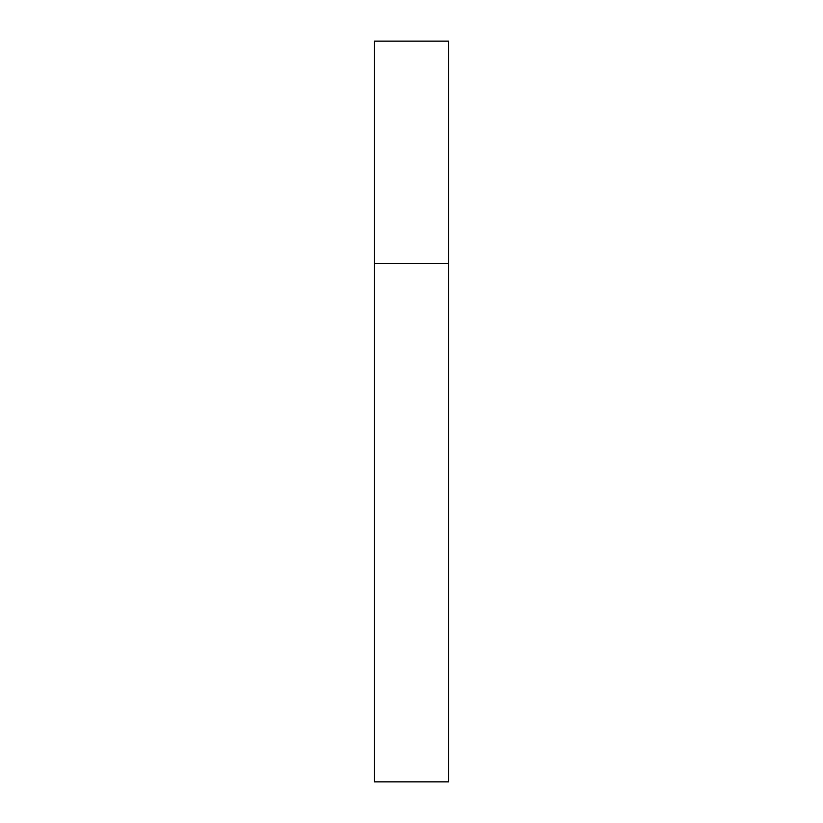 <?xml version="1.0" encoding="UTF-8"?>
<svg xmlns="http://www.w3.org/2000/svg" width="823" height="823" viewBox="0 0 823 823"><rect width="100%" height="100%" fill="white"/><g stroke="black" fill="none" stroke-linecap="round" stroke-linejoin="round"><path stroke-width="0.62" stroke-dasharray="4.12 3.09" d="M448.535 263.36L374.465 263.36L448.535 263.36M448.535 41.15L374.465 41.15M374.465 781.85L448.535 781.85"/><path stroke-width="1.23" d="M374.465 263.36L448.535 263.36L448.535 41.15L374.465 41.15L374.465 781.85L448.535 781.85L448.535 263.36L374.465 263.36"/></g></svg>
